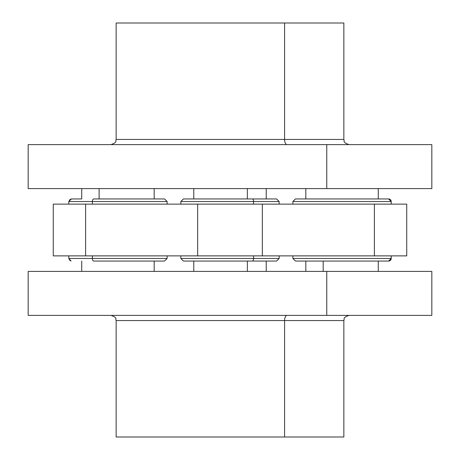 <?xml version="1.0" encoding="UTF-8"?>
<svg xmlns="http://www.w3.org/2000/svg" width="460" height="460" viewBox="0 0 460 460"><rect width="100%" height="100%" fill="white"/><g stroke="black" fill="none" stroke-linecap="round" stroke-linejoin="round"><path stroke-width="0.69" d="M279.162 204.125L279.162 201.537L253.569 201.537L279.162 201.537L276.575 198.95L252.327 198.95A2.587 1.242 90 0 1 253.569 201.537L253.569 204.125L253.569 201.537A2.587 1.242 -90 0 0 252.327 198.95L183.425 198.95L180.837 201.537L180.837 204.125L180.837 201.537L253.569 201.537L180.837 201.537L183.425 198.95L209.3 198.95L193.775 198.95L193.775 188.6M85.612 204.125L53.268 204.125L53.268 255.875L53.268 204.125L85.612 204.125L85.612 255.875L53.268 255.875L85.612 255.875L85.612 204.125L197.656 204.125L85.612 204.125M262.344 204.125L197.656 204.125L197.656 255.875L85.612 255.875L197.656 255.875L197.656 204.125L262.344 204.125L262.344 255.875L197.656 255.875L262.344 255.875L262.344 204.125L374.388 204.125L262.344 204.125M406.732 204.125L374.388 204.125L374.388 255.875L262.344 255.875L374.388 255.875L374.388 204.125L406.732 204.125L406.732 255.875L374.388 255.875L406.732 255.875L406.732 204.125M247.365 188.6L247.365 198.95L247.365 188.6M92.379 204.125L92.379 201.537L167.118 201.537L92.379 201.537L92.379 204.125M154.18 188.6L154.18 198.95L164.519 198.95L93.725 198.95A2.587 1.345 90 0 0 92.379 201.537L68.793 201.537L92.379 201.537A2.587 1.345 -90 0 1 93.725 198.95L164.53 198.95L167.118 201.537L164.53 198.95M292.882 201.537L391.19 201.537L391.19 204.125L391.207 201.537L292.882 201.537L295.469 198.95L292.882 201.537L292.882 204.125L292.882 201.537M70.121 199.278L68.793 201.537L68.793 204.125L68.793 201.537L71.38 198.95L81.73 198.95L71.076 198.967M295.481 198.95L388.602 198.95A2.587 2.587 90 0 1 391.19 201.537L391.19 201.537A2.587 2.587 -90 0 0 388.602 198.95L295.481 198.95M167.118 255.875L167.118 258.462L92.379 258.462L92.379 255.875L92.379 258.462L68.793 258.462L167.118 258.462L164.53 261.05L93.725 261.05A2.587 1.345 -90 0 1 92.379 258.462A2.587 1.345 90 0 0 93.725 261.05L142.192 261.05M391.19 255.875L391.19 258.462L292.882 258.462L391.19 258.462L391.19 255.875L391.207 258.462A2.587 2.587 90 0 1 388.602 261.05L295.481 261.05L388.602 261.05A2.587 2.587 -90 0 0 391.19 258.462L388.619 261.05L391.207 258.462L391.207 255.875M253.569 255.875L253.569 258.462L180.837 258.462L253.569 258.462L253.569 255.875M279.162 255.875L279.162 258.462L276.575 261.05L252.327 261.05A2.587 1.242 -90 0 0 253.569 258.462L279.162 258.462L253.569 258.462A2.587 1.242 90 0 1 252.327 261.05L183.425 261.05L180.837 258.462L183.425 261.05M252.327 198.95L207.673 198.95M99.113 198.95L99.113 188.6L99.113 198.95M378.258 198.95L378.258 188.6L378.258 198.95L378.269 188.6L429.163 188.6L28.175 188.6L28.175 144.612L326.761 144.612L133.239 144.612M193.775 271.4L193.775 261.05L252.327 261.05M154.175 271.4L154.18 261.05M323.196 271.4L323.196 261.05L323.196 271.4M247.365 261.05L247.365 271.4L247.365 261.05M378.269 261.05L378.269 271.4L28.526 271.4L81.73 271.4L81.73 261.05M431.825 315.387L326.761 315.387L326.761 271.4L431.825 271.4L431.825 315.387M326.761 271.4L326.761 315.387L28.175 315.387L28.175 271.4L326.761 271.4M133.239 315.387L326.761 315.387M284.585 320.562A5.175 2.478 90 0 1 287.063 315.387A5.175 2.478 -90 0 0 284.585 320.562L116.15 320.562L343.85 320.562L284.585 320.562L284.585 437L284.585 320.562M349.025 315.387C341.952 317.848 344.845 319.033 343.85 320.562L343.85 437L116.15 437L116.15 320.562C115.155 318.987 118.007 317.803 110.975 315.387M175.415 437L284.585 437M81.73 198.95L81.73 188.6L28.526 188.6L326.761 188.6L326.761 144.612L431.825 144.612L326.761 144.612L326.761 188.6L431.825 188.6L431.825 144.612L326.761 144.612M110.975 144.612C118.088 142.105 115.161 140.927 116.15 139.438L343.85 139.438L284.585 139.438L284.585 23L284.585 139.438L116.15 139.438L116.15 23L284.585 23L175.415 23M284.585 23L343.85 23L343.85 139.438C344.845 140.99 341.97 142.174 349.025 144.612M284.585 139.438A5.175 2.478 -90 0 0 287.063 144.612A5.175 2.478 90 0 1 284.585 139.438M266.225 198.95L266.225 188.6M391.207 201.537L391.207 204.125L391.207 201.537L388.619 198.95M167.118 204.125L167.118 201.537M279.162 201.537L276.575 198.95M180.837 255.875L180.837 258.462L180.837 255.875M71.076 261.033L68.793 258.462L68.793 255.875L68.793 258.462L70.121 260.722M292.882 255.875L292.882 258.462L295.469 261.05L292.882 258.462L292.882 255.875M167.118 258.462L164.53 261.05M279.162 258.462L276.575 261.05M305.82 198.95L305.82 188.6M305.82 271.4L305.82 261.05M266.225 271.4L266.225 261.05"/></g></svg>
